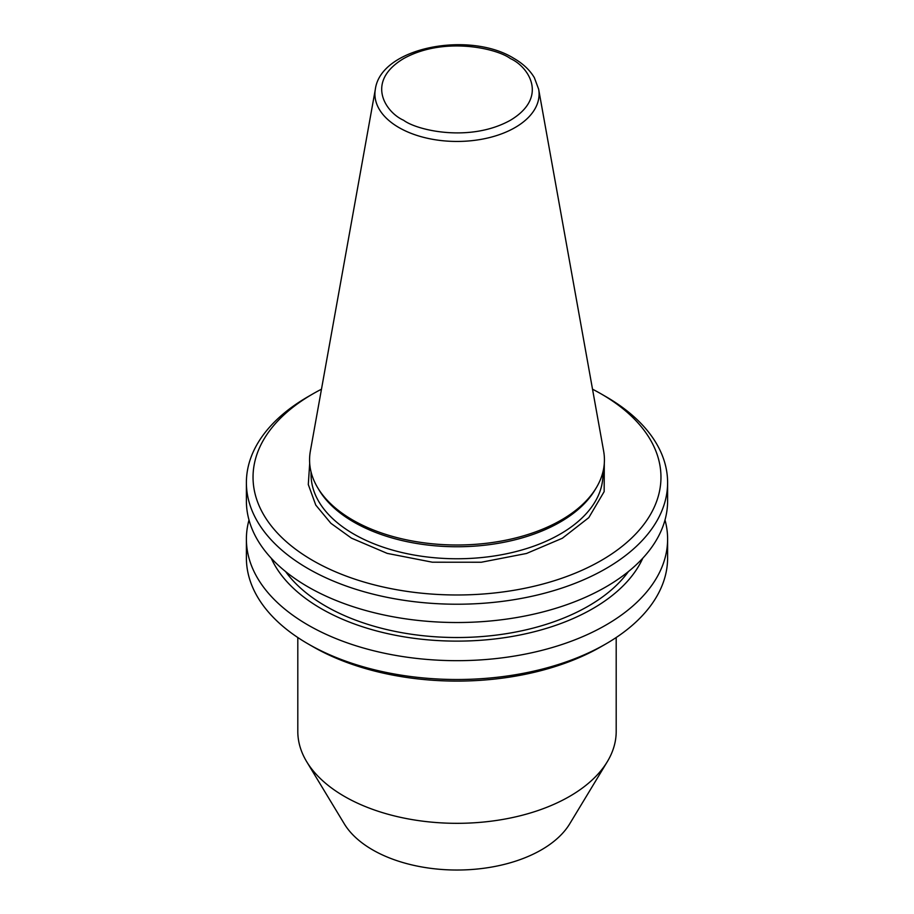 <?xml version="1.0" encoding="UTF-8"?>
<svg xmlns="http://www.w3.org/2000/svg" width="914" height="914" viewBox="0 0 914 914"><rect width="100%" height="100%" fill="white"/><g stroke="black" fill="none" stroke-linecap="round" stroke-linejoin="round"><path stroke-width="1.37" d="M604.303 463.341L604.154 491.618L588.799 517.644L562.339 538.255L526.521 553.473L481.335 562.236L432.356 562.201L387.228 553.393L351.467 538.14L330.891 523.299L315.764 505.076L308.292 484.534L309.697 463.341M592.523 389.204A203.971 117.769 180 0 1 601.229 393.945L601.229 393.945A203.971 117.769 180 0 1 601.229 560.488A203.971 117.769 180 0 1 312.771 560.488A203.971 117.769 180 0 1 312.771 393.945A203.971 117.769 180 0 1 321.477 389.204M605.925 396.653L601.229 393.945L605.925 396.653A210.608 121.596 180 0 1 667.608 482.626A210.608 121.596 180 0 1 537.592 594.968A210.608 121.596 180 0 1 308.075 568.611A210.608 121.596 180 0 1 246.392 482.626A210.608 121.596 180 0 1 308.075 396.653L312.771 393.945M246.392 482.626L246.392 500.929A210.608 121.596 0 0 0 308.075 586.902A210.608 121.596 0 0 0 605.925 586.902A210.608 121.596 0 0 0 667.608 500.929L667.608 482.626M285.579 571.57A185.736 107.235 0 0 0 325.67 606.119A185.736 107.235 0 0 0 628.421 571.57M642.793 558.191A191.974 110.834 180 0 1 507.373 637.241A191.974 110.834 180 0 1 321.26 608.667A191.974 110.834 180 0 1 271.207 558.191M248.996 519.997A210.608 121.596 0 0 0 246.392 539.077A210.608 121.596 0 0 0 308.075 625.062A210.608 121.596 0 0 0 537.592 651.419A210.608 121.596 0 0 0 667.608 539.077A210.608 121.596 0 0 0 665.004 519.997M667.608 539.077L667.608 557.917A210.608 121.596 180 0 1 605.925 643.89A210.608 121.596 180 0 1 308.075 643.89L308.075 643.89A210.608 121.596 180 0 1 246.392 557.917L246.392 539.077M605.925 643.89L601.229 646.598A203.971 117.769 180 0 1 312.771 646.598L308.075 643.89L312.771 646.598A203.971 117.769 180 0 1 312.759 646.598M297.804 637.515L297.804 731.406A159.196 91.914 0 0 0 306.704 761.716A159.196 91.914 0 0 0 344.429 796.402A159.196 91.914 0 0 0 569.571 796.402A159.196 91.914 0 0 0 607.296 761.716A159.196 91.914 0 0 0 616.196 731.406L616.196 637.515M306.704 761.716L344.281 823.822A119.403 68.938 0 0 0 541.431 849.837A119.403 68.938 0 0 0 569.719 823.822L607.296 761.716M352.758 520.066A147.428 85.116 0 0 0 596.179 487.95A147.428 85.116 0 0 0 603.64 451.105L538.643 89.172A82.089 47.391 180 0 1 492.28 136.849A82.089 47.391 180 0 1 398.961 127.572A82.089 47.391 180 0 1 375.357 89.172L310.36 451.105A147.428 85.116 0 0 0 317.821 487.95A147.428 85.116 0 0 0 352.758 520.066M317.821 487.95L319.226 490.281A145.932 84.248 0 0 0 353.809 522.077A145.932 84.248 0 0 0 594.774 490.281L596.179 487.95M403.6 120.26C385.834 112.479 364.8 81.837 403.6 58.587C443.85 36.194 496.93 48.339 510.4 58.587C528.166 66.368 549.2 97.01 510.4 120.26C470.15 142.653 417.07 130.508 403.6 120.26M311.068 471.967L311.068 474.503A145.932 84.248 0 0 0 353.809 534.084A145.932 84.248 0 0 0 512.845 552.353A145.932 84.248 0 0 0 602.932 474.503L602.932 471.967M538.643 89.172L534.359 77.69C529.834 70.047 522.957 63.58 513.714 58.268C469.236 30.653 380.864 47.311 375.357 89.172"/></g></svg>
